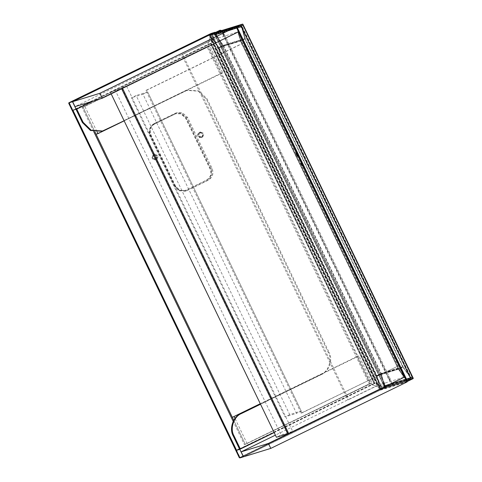 <?xml version="1.0" encoding="UTF-8"?>
<svg xmlns="http://www.w3.org/2000/svg" width="482" height="482" viewBox="0 0 482 482"><rect width="100%" height="100%" fill="white"/><g stroke="black" fill="none" stroke-linecap="round" stroke-linejoin="round"><path stroke-width="0.36" stroke-dasharray="2.41 1.81" d="M374.159 383.696L210.477 43.585L211.827 40.59L210.851 43.47L374.532 383.576L377.388 384.594L374.159 383.696L371.459 384.528L382.431 388.438L385.907 387.365L374.942 383.455L211.255 43.344L215.008 32.258L385.907 387.365L243.416 456.828M211.532 33.336L207.778 44.422L371.459 384.528L382.431 388.438L211.532 33.336L207.778 44.422L210.477 43.585M374.532 383.576L274.168 432.577M211.447 40.705L377.008 384.708M377.388 384.594L211.827 40.59M210.851 43.47L92.478 101.25M301.19 413.134L302.118 412.845L146.805 90.134L242.783 43.35L398.09 366.061L301.19 413.134L145.877 90.423L241.856 43.633L397.162 366.344M242.783 43.35L241.856 43.633M145.877 90.423L146.805 90.134M398.09 366.061L302.118 412.845M216.34 33.915L242.952 25.709L243.163 25.245L242.952 25.709L412.929 378.34L384.377 387.462L384.027 386.19L410.351 378.069L411.164 379.201L240.843 25.299L242.609 24.437L412.929 378.34L411.164 379.201L410.351 378.069L240.843 25.299L214.05 33.559L215.822 32.698L215.617 32.414L216.34 33.915L216.057 32.571L215.617 32.414M215.822 32.698L242.609 24.437L240.843 25.299L241.187 26.57L241.482 26.426L410.646 377.93L410.351 378.069L411.146 378.069L241.687 25.962L241.392 26.106L410.851 378.207L384.407 386.365L384.702 386.221L381.292 373.671L380.913 373.496L376.581 375.966L380.256 389.474L380.635 389.649L386.227 386.919L385.504 385.419L412.122 377.207L413.225 378.195L242.904 24.293L216.057 32.571M214.954 34.264L241.687 25.962L245.097 38.518L240.771 40.988L240.391 40.813L240.771 40.988L240.391 40.813L237.102 28.721L240.391 40.813L240.771 40.988L244.892 38.976L245.097 38.518L241.687 25.962L214.954 34.264L215.159 34.547L241.482 26.426L241.392 26.106L241.187 26.57L214.864 34.686L214.05 33.559M218.533 47.555L376.581 375.966L376.791 375.502L380.913 373.496L381.292 373.671L380.913 373.496L381.292 373.671L384.961 387.179L214.641 33.276L223.238 45.26L223.148 45.688L219.027 47.694L218.533 47.555L209.929 35.572L211.357 34.493L209.929 35.572L218.533 47.555L219.027 47.694L240.771 40.988L398.536 368.796L402.657 366.79L403.151 366.929L411.146 378.069L403.151 366.929L402.657 366.79L398.536 368.796L398.439 369.224L406.139 379.949L398.439 369.224L240.391 40.813L219.027 47.694L223.148 45.688L223.238 45.26L215.249 34.12M296.816 154.812L297.255 156.397L297.551 156.252L297.111 154.668C298.924 159.94 294.038 149.788 297.111 154.668L296.093 153.258L295.797 153.403L296.816 154.812C298.629 160.084 293.743 149.932 296.816 154.812M301.437 164.41L301.877 165.995L302.172 165.85L301.732 164.266C303.546 169.537 298.659 159.385 301.732 164.266L300.714 162.856L300.419 163L301.437 164.41C303.25 169.676 298.364 159.524 301.437 164.41M383.648 386.016L409.857 377.93L410.869 379.34L240.548 25.438L237.011 27.161L240.687 40.669L218.822 47.411L376.876 375.821L380.997 373.815L402.856 367.067L410.447 377.647L384.238 385.733L383.648 386.016L384.082 387.606L410.869 379.34L407.338 381.063L398.734 369.079L402.856 367.067L398.734 369.079L407.338 381.063L410.869 379.34L240.976 27.028L241.566 26.745L410.447 377.647L402.856 367.067L244.808 38.662L240.687 40.669L237.011 27.161L407.338 381.063L380.545 389.329L376.876 375.821L398.734 369.079L240.687 40.669L244.808 38.662L241.566 26.745L244.808 38.662L222.943 45.404L218.822 47.411L210.224 35.427L237.011 27.161L240.548 25.438L240.976 27.028L214.767 35.114L241.566 26.745L240.976 27.028L240.548 25.438L213.761 33.704L214.767 35.114M213.761 33.704L210.224 35.427L218.822 47.411L222.943 45.404L215.358 34.825M384.027 386.19L410.646 377.93L410.851 378.207L384.702 386.221M384.323 386.046L384.407 386.365M412.616 377.346L385.504 385.419L386.377 386.474L386.227 386.919L386.142 386.6L412.929 378.34L412.122 377.207M386.142 386.6L384.377 387.462M398.439 369.224L376.581 375.966L380.256 389.474L407.043 381.208M384.238 385.733L380.997 373.815L376.876 375.821L380.545 389.329L384.082 387.606M402.657 366.79L403.151 366.929L245.097 38.518L223.238 45.26L223.148 45.688L380.913 373.496L402.657 366.79L244.892 38.976L223.148 45.688M209.929 35.572L380.635 389.649L209.929 35.572L236.722 27.305M384.666 387.317L380.997 373.815L222.943 45.404L214.345 33.415L210.224 35.427L380.545 389.329L384.666 387.317L214.345 33.415M407.537 381.346L380.635 389.649L384.757 387.636L214.147 33.138M384.961 387.179L384.757 387.636M384.907 387.191L385.998 386.299L215.966 32.999L242.693 24.751L412.634 378.484L385.787 386.763L215.466 32.86L242.313 24.582L214.586 33.294L384.907 387.191L411.749 378.912L412.725 378.057L385.998 386.299M411.749 378.912L241.428 25.01M215.966 32.999L214.586 33.294M242.693 24.751L412.725 378.057M389.155 378.918L389.498 380.882L222.353 33.577L223.744 35.216L389.155 378.918L390.04 378.491L224.624 34.782L224.016 33.939L223.136 34.367M391.396 382.551L390.468 384.823L391.396 382.551L390.04 378.491M390.119 379.497L389.239 379.924L390.119 379.497M221.81 30.505L223.238 33.144L222.353 33.577M211.357 34.493L209.73 35.288L380.34 389.787L209.556 35.343L211.182 34.547M390.643 384.769L380.34 389.787M390.468 384.823L380.165 389.842M219.858 30.318L222.051 31.101L391.221 382.606M224.016 33.939L223.238 33.144M93.725 131.574L82.145 107.51L83.073 107.221L94.894 131.791L83.073 107.221L207.899 46.368L370.134 383.473L244.38 444.615L233.192 421.358M209.754 45.796L83.073 107.221L207.899 46.368L220.889 73.36L222.744 72.788L209.754 45.796L206.971 46.652L369.206 383.762M82.145 107.51L206.971 46.652M199.343 132.387L198.066 136.159L201.795 137.49L203.073 133.719L199.343 132.387M153.71 154.638L152.439 158.403L156.168 159.735L157.439 155.963L153.71 154.638M186.504 190.673L207.109 180.63C211.706 177.792 213.062 173.803 211.164 168.658L186.624 117.668L181.539 113.077L176.026 112.951L154.174 123.494C149.625 126.344 148.275 130.339 150.119 135.466L174.659 186.45L179.033 190.752L185.257 191.167L187.432 190.39L208.037 180.34C212.634 177.509 213.984 173.514 212.092 168.369L187.552 117.385L182.467 112.794L176.954 112.668L155.102 123.205C150.553 126.061 149.203 130.05 151.047 135.177L175.587 186.166L179.961 190.468L186.185 190.884L187.432 190.39M154.638 154.348L153.366 158.12L157.096 159.446L158.367 155.68L154.638 154.348M200.271 132.104L198.994 135.876L202.723 137.201L204 133.436L200.271 132.104M244.38 444.615L245.308 444.326L233.746 420.298L245.308 444.326L370.134 383.473L357.144 356.481L260.274 403.705M236.572 450.284L240.03 457.472L381.931 388.299L382.021 388.613L382.166 388.173L381.467 388.438L210.857 33.939L68.721 103.238M68.872 102.799L239.771 457.9L382.021 388.613L239.771 457.9M239.331 457.743L381.467 388.438L381.672 388.721L381.822 388.281L211.212 33.776L211.556 33.668L382.166 388.173L211.321 33.794L69.42 102.973L72.909 110.215M69.071 103.136L69.215 102.69L69.071 103.136M156.023 159.434C158.15 156.548 157.427 155.047 153.854 154.933C150.95 156.198 153.234 160.946 156.023 159.434L155.559 159.578C157.686 156.692 156.963 155.192 153.39 155.077C150.486 156.343 152.77 161.09 155.559 159.578M153.39 155.077L153.854 154.933M201.657 137.189C204.561 135.924 202.277 131.176 199.488 132.689C196.584 133.954 198.867 138.702 201.657 137.189L201.193 137.334C204.097 136.069 201.813 131.321 199.024 132.833C196.12 134.098 198.403 138.846 201.193 137.334M199.024 132.833L199.488 132.689M174.605 114.192L176.225 113.589L181.328 113.704L186.04 117.957L210.574 168.941C212.327 173.707 211.08 177.406 206.826 180.027L185.058 190.529L206.362 180.172C210.616 177.545 211.863 173.851 210.11 169.086L185.576 118.102L180.864 113.848L175.761 113.734L153.999 124.236C149.788 126.874 148.534 130.574 150.245 135.322L174.785 186.305L178.834 190.294L184.594 190.673M174.785 186.305L175.249 186.166L179.298 190.149L185.058 190.529M175.249 186.166L150.709 135.177C148.998 130.429 150.251 126.736 154.463 124.091L153.999 124.236M175.068 114.047L154.463 124.091M211.212 33.776L210.773 33.62L211.212 33.776M211.556 33.668L211.122 33.511L211.556 33.668M84.928 106.649L97.111 131.96M220.889 73.36L96.063 134.213M222.744 72.788L124.151 120.855M215.008 32.258L211.255 43.344L207.778 44.422L72.649 110.294M371.99 382.901L245.308 444.326L371.99 382.901L359 355.909L357.144 356.481M359 355.909L260.407 403.976M247.164 443.753L234.981 418.442M239.452 448.881L371.459 384.528L374.942 383.455L385.907 387.365L382.431 388.438L239.94 457.9M181.678 54.659L182.636 54.364L348.769 399.566L347.811 399.861L181.678 54.659L212.074 40.006L182.636 54.364M211.116 40.301L377.249 385.51L378.207 385.214L212.074 40.006M378.207 385.214L348.769 399.566M377.249 385.51L347.811 399.861M102.015 131.249L184.401 91.297L186.709 90.381L198.241 91.152L206.338 99.117L328.302 352.547C332.532 359.644 328.405 371.839 320.801 374.719L260.479 404.127M320.801 374.719L321.524 374.496C329.134 371.616 333.255 359.421 329.031 352.324L328.302 352.547M321.524 374.496L260.527 404.229M239.572 449.122L374.11 383.533L210.574 43.729L92.761 101.166M124.127 120.807L187.432 90.158L198.964 90.923L207.061 98.894L329.031 352.324M274.095 432.42L374.839 383.311L211.303 43.507L93.484 100.943M374.11 383.533L374.839 383.311M210.574 43.729L211.303 43.507M142.961 94.231L147.673 91.935L301.25 411.05L289.712 414.604L136.135 95.496L131.423 97.792L285.001 416.9L296.538 413.345L142.961 94.231L131.423 97.792M147.673 91.935L136.135 95.496M289.712 414.604L285.001 416.9M301.25 411.05L296.538 413.345M208.941 35.24L211.327 40.187L238.578 31.782M211.327 40.187L75.017 106.636M407.091 381.937L379.84 390.342L377.46 385.389L404.711 376.984M379.84 390.342L243.531 456.791M377.46 385.389L275.403 435.144M404.386 377.141L287.73 433.836M237.295 32.228L121.597 88.634L238.253 31.933L237.295 32.228L403.434 377.43M110.294 92.068L115.005 89.773L126.603 86.194L121.892 88.489L110.294 92.068L111.173 93.888M121.892 88.489L288.025 433.692L287.712 433.794M126.603 86.194L292.737 431.396L281.139 434.975L276.427 437.27M292.737 431.396L288.025 433.692M115.005 89.773L281.139 434.975M236.294 27.04L210.025 35.144M243.163 25.245L216.49 33.475M223.238 45.26L381.292 373.671L403.151 366.929M386.377 386.474L413.225 378.195M413.134 378.623L386.227 386.919M398.536 368.796L376.791 375.502L219.027 47.694M389.414 379.876L390.3 379.442L389.42 379.87M224.624 34.782L223.744 35.216M389.498 380.882L390.384 380.449M223.847 33.993L222.961 34.421M207.109 180.63L208.037 180.34M174.659 186.45L175.587 186.166M150.119 135.466L151.047 135.177M155.102 123.205L154.174 123.494M174.779 113.445L175.707 113.162M187.552 117.385L186.624 117.668M211.164 168.658L212.092 168.369M150.245 135.322L150.709 135.177M185.751 190.215L186.215 190.077M206.362 180.172L206.826 180.027M210.11 169.086L210.574 168.941M186.04 117.957L185.576 118.102M206.338 99.117L207.061 98.894M104.323 130.333L105.046 130.11M184.401 91.297L185.124 91.074M240.41 40.868L398.409 369.17M218.979 47.712L240.723 41.006M406.904 381.545L380.587 389.667M385.552 385.401L412.164 377.189M402.705 366.772L380.961 373.478M209.899 35.517L380.274 389.528M223.274 45.314L381.274 373.616M186.185 190.884L185.257 191.167M176.954 112.668L176.026 112.951M155.77 159.891L156.698 159.602M154.107 154.481L155.035 154.192M201.404 137.641L202.332 137.358M199.735 132.237L200.663 131.948M176.225 113.589L175.761 113.734M187.432 90.158L186.709 90.381"/><path stroke-width="0.72" d="M211.532 33.336L69.04 102.799L72.517 101.726L215.008 32.258L211.532 33.336L215.008 32.258L214.839 32.764L215.008 32.258L215.171 32.601M211.182 34.547L219.858 30.318L211.357 34.493L215.617 32.414L242.518 24.118L413.134 378.623L407.537 381.346L406.139 379.949L407.537 381.346L413.134 378.623L413.225 378.195L242.904 24.293L242.518 24.118L236.927 26.847L237.102 28.721L236.927 26.847L242.518 24.118L243.163 25.245M236.294 27.04L236.927 26.847L407.537 381.346L407.043 381.208L236.463 27.384M211.357 34.493L214.147 33.138L214.641 33.276M220.033 30.264L221.81 30.505M219.858 30.318L220.262 30.173M233.192 421.358L93.725 131.574M260.407 403.976L232.318 417.334L233.746 420.298L94.894 131.791L96.063 134.213L97.918 133.641L97.111 131.96M239.331 457.743L240.114 457.792L239.331 457.743L68.721 103.238L68.872 102.799L210.773 33.62L211.321 33.794M240.03 457.472L239.681 457.635L69.071 103.136L68.721 103.238M72.909 110.215L236.572 450.284M68.872 102.799L69.42 102.973L69.215 102.69L211.122 33.511L211.556 33.668M69.215 102.69L69.071 103.136M124.151 120.855L97.918 133.641M92.478 101.25L76.126 109.221L72.649 110.294L69.04 102.799M76.126 109.221L72.517 101.726M260.274 403.705L232.318 417.334M234.981 418.442L234.174 416.761M239.94 457.9L243.416 456.828L239.807 449.326L236.331 450.405L239.94 457.9M274.168 432.577L239.807 449.326M239.452 448.881L236.331 450.405M404.368 377.093L404.711 376.984L407.091 381.937L270.788 448.387L243.416 456.828M260.479 404.127L240.723 413.755C233.119 416.635 228.992 428.829 233.222 435.927L239.572 449.122L274.095 432.42M260.527 404.229L241.446 413.532C233.842 416.412 229.715 428.606 233.945 435.704L240.295 448.899M92.761 101.166L76.036 109.318L82.386 122.512L90.483 130.483L102.015 131.249L124.127 120.807M93.484 100.943L76.759 109.095L83.109 122.289L91.206 130.261L102.738 131.026M76.036 109.318L76.759 109.095M72.631 101.69L99.888 93.285L102.268 98.232L75.017 106.636L72.631 101.69L208.941 35.24L236.192 26.829L99.888 93.285M102.268 98.232L238.578 31.782L236.192 26.829M243.531 456.791L241.151 451.845L268.402 443.434L270.788 448.387M404.711 376.984L268.402 443.434M275.403 435.144L241.151 451.845M238.253 31.933L404.386 377.141L288.688 433.541L287.73 433.836L121.597 88.634M122.555 88.339L288.688 433.541M288.025 433.692L276.427 437.27L111.173 93.888M240.723 413.755L241.446 413.532M82.386 122.512L83.109 122.289M233.222 435.927L233.945 435.704M242.88 24.239L413.255 378.25M215.665 32.396L242.567 24.1M407.489 381.364L406.904 381.545"/></g></svg>
